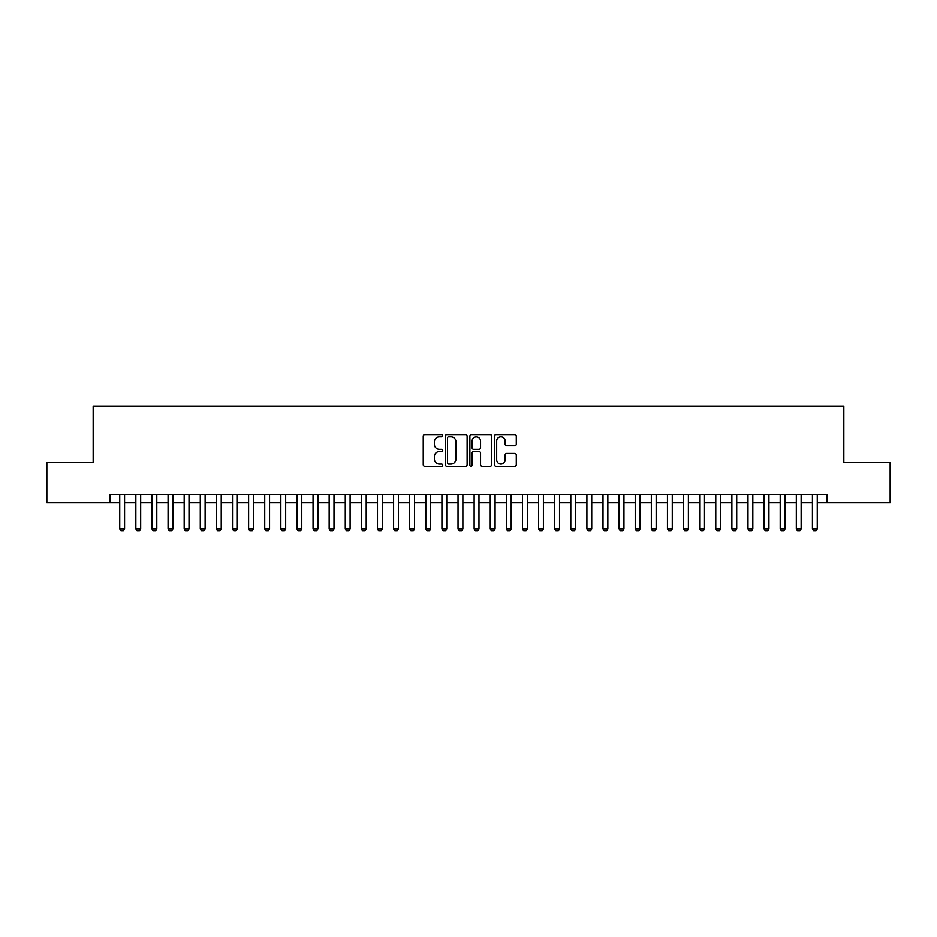 <?xml version="1.0" encoding="UTF-8"?>
<svg xmlns="http://www.w3.org/2000/svg" width="937" height="937" viewBox="0 0 937 937"><rect width="100%" height="100%" fill="white"/><g stroke="black" fill="none" stroke-linecap="round" stroke-linejoin="round"><path stroke-width="1.41" d="M442.721 435.67A1.113 1.113 0 0 0 441.62 434.569L424.824 434.569A1.581 1.581 0 0 0 423.243 436.15L423.243 464.611A1.581 1.581 0 0 0 424.824 466.193L441.62 466.193A1.113 1.113 0 0 0 442.721 465.08A1.113 1.113 0 0 0 441.62 463.979L439.441 463.979A5.06 5.06 0 0 1 434.381 458.919L434.381 456.542A5.06 5.06 0 0 1 439.441 451.482L441.62 451.482A1.113 1.113 0 0 0 442.721 450.381A1.113 1.113 0 0 0 441.62 449.268L439.441 449.268A5.06 5.06 0 0 1 434.381 444.208L434.381 441.842A5.06 5.06 0 0 1 439.441 436.783L441.62 436.783A1.113 1.113 0 0 0 442.721 435.67M514.706 445.707A1.581 1.581 0 0 0 516.287 444.126L516.287 436.15A1.581 1.581 0 0 0 514.706 434.569L496.048 434.569A1.581 1.581 0 0 0 494.467 436.15L494.467 464.611A1.581 1.581 0 0 0 496.048 466.193L514.706 466.193A1.581 1.581 0 0 0 516.287 464.611L516.287 454.96A1.581 1.581 0 0 0 514.706 453.379L506.73 453.379A1.581 1.581 0 0 0 505.148 454.96L505.148 459.751A4.228 4.228 0 0 1 500.92 463.979A4.228 4.228 0 0 1 496.68 459.751L496.68 441.011A4.228 4.228 0 0 1 500.92 436.783A4.228 4.228 0 0 1 505.148 441.011L505.148 444.126A1.581 1.581 0 0 0 506.73 445.707L514.706 445.707M110.074 502.736L46.85 502.736L46.85 462.456L93.161 462.456L93.161 406.072L843.839 406.072L843.839 462.456L890.15 462.456L890.15 502.736L826.926 502.736L826.926 494.677L110.074 494.677L110.074 502.736L119.737 502.736M467.118 436.15A1.581 1.581 0 0 0 465.537 434.569L446.879 434.569A1.581 1.581 0 0 0 445.298 436.15L445.298 464.611A1.581 1.581 0 0 0 446.879 466.193L465.537 466.193A1.581 1.581 0 0 0 467.118 464.611L467.118 436.15M471.463 434.569L490.121 434.569A1.581 1.581 0 0 1 491.702 436.15L491.702 464.611A1.581 1.581 0 0 1 490.121 466.193L482.133 466.193A1.581 1.581 0 0 1 480.552 464.611L480.552 453.063A1.581 1.581 0 0 0 478.971 451.482L473.677 451.482A1.581 1.581 0 0 0 472.096 453.063L472.096 465.08A1.113 1.113 0 0 1 470.995 466.193A1.113 1.113 0 0 1 469.882 465.08L469.882 436.15A1.581 1.581 0 0 1 471.463 434.569M124.574 502.736L135.853 502.736M140.679 502.736L151.958 502.736M156.795 502.736L168.074 502.736M172.9 502.736L184.179 502.736M189.016 502.736L200.284 502.736M205.121 502.736L216.4 502.736M221.226 502.736L232.505 502.736M237.342 502.736L248.61 502.736M253.447 502.736L264.726 502.736M269.551 502.736L280.831 502.736M285.668 502.736L296.935 502.736M301.773 502.736L313.052 502.736M317.877 502.736L329.156 502.736M333.994 502.736L345.273 502.736M350.098 502.736L361.377 502.736M366.203 502.736L377.482 502.736M382.319 502.736L393.599 502.736M398.424 502.736L409.703 502.736M414.541 502.736L425.808 502.736M430.645 502.736L441.924 502.736M446.75 502.736L458.029 502.736M462.866 502.736L474.134 502.736M478.971 502.736L490.25 502.736M495.076 502.736L506.355 502.736M511.192 502.736L522.459 502.736M527.297 502.736L538.576 502.736M543.401 502.736L554.681 502.736M559.518 502.736L570.797 502.736M575.623 502.736L586.902 502.736M591.727 502.736L603.006 502.736M607.844 502.736L619.123 502.736M623.948 502.736L635.227 502.736M640.065 502.736L651.332 502.736M656.169 502.736L667.449 502.736M672.274 502.736L683.553 502.736M688.39 502.736L699.658 502.736M704.495 502.736L715.774 502.736M720.6 502.736L731.879 502.736M736.716 502.736L747.984 502.736M752.821 502.736L764.1 502.736M768.926 502.736L780.205 502.736M785.042 502.736L796.321 502.736M801.147 502.736L812.426 502.736M817.263 502.736L826.926 502.736M448.612 436.783A1.113 1.113 0 0 0 447.511 437.884L447.511 462.866A1.113 1.113 0 0 0 448.612 463.979L450.908 463.979A5.06 5.06 0 0 0 455.968 458.919L455.968 441.842A5.06 5.06 0 0 0 450.908 436.783L448.612 436.783M480.552 441.093A4.228 4.228 0 0 0 476.324 436.853A4.228 4.228 0 0 0 472.096 441.093L472.096 447.687A1.581 1.581 0 0 0 473.677 449.268L478.971 449.268A1.581 1.581 0 0 0 480.552 447.687L480.552 441.093M124.574 494.677L124.574 528.831L123.368 530.928L120.955 530.928L119.737 528.831L119.737 494.677M119.737 528.831L124.574 528.831M140.679 494.677L140.679 528.831L139.472 530.928L137.06 530.928L135.853 528.831L135.853 494.677M135.853 528.831L140.679 528.831M156.795 494.677L156.795 528.831L155.589 530.928L153.164 530.928L151.958 528.831L151.958 494.677M151.958 528.831L156.795 528.831M172.9 494.677L172.9 528.831L171.694 530.928L169.281 530.928L168.074 528.831L168.074 494.677M168.074 528.831L172.9 528.831M189.016 494.677L189.016 528.831L187.798 530.928L185.385 530.928L184.179 528.831L184.179 494.677M184.179 528.831L189.016 528.831M205.121 494.677L205.121 528.831L203.915 530.928L201.49 530.928L200.284 528.831L200.284 494.677M200.284 528.831L205.121 528.831M221.226 494.677L221.226 528.831L220.019 530.928L217.607 530.928L216.4 528.831L216.4 494.677M216.4 528.831L221.226 528.831M237.342 494.677L237.342 528.831L236.124 530.928L233.711 530.928L232.505 528.831L232.505 494.677M232.505 528.831L237.342 528.831M253.447 494.677L253.447 528.831L252.24 530.928L249.828 530.928L248.61 528.831L248.61 494.677M248.61 528.831L253.447 528.831M269.551 494.677L269.551 528.831L268.345 530.928L265.932 530.928L264.726 528.831L264.726 494.677M264.726 528.831L269.551 528.831M285.668 494.677L285.668 528.831L284.461 530.928L282.037 530.928L280.831 528.831L280.831 494.677M280.831 528.831L285.668 528.831M301.773 494.677L301.773 528.831L300.566 530.928L298.153 530.928L296.935 528.831L296.935 494.677M296.935 528.831L301.773 528.831M317.877 494.677L317.877 528.831L316.671 530.928L314.258 530.928L313.052 528.831L313.052 494.677M313.052 528.831L317.877 528.831M333.994 494.677L333.994 528.831L332.787 530.928L330.363 530.928L329.156 528.831L329.156 494.677M329.156 528.831L333.994 528.831M350.098 494.677L350.098 528.831L348.892 530.928L346.479 530.928L345.273 528.831L345.273 494.677M345.273 528.831L350.098 528.831M366.203 494.677L366.203 528.831L364.997 530.928L362.584 530.928L361.377 528.831L361.377 494.677M361.377 528.831L366.203 528.831M382.319 494.677L382.319 528.831L381.113 530.928L378.689 530.928L377.482 528.831L377.482 494.677M377.482 528.831L382.319 528.831M398.424 494.677L398.424 528.831L397.218 530.928L394.805 530.928L393.599 528.831L393.599 494.677M393.599 528.831L398.424 528.831M414.541 494.677L414.541 528.831L413.322 530.928L410.91 530.928L409.703 528.831L409.703 494.677M409.703 528.831L414.541 528.831M430.645 494.677L430.645 528.831L429.439 530.928L427.014 530.928L425.808 528.831L425.808 494.677M425.808 528.831L430.645 528.831M446.75 494.677L446.75 528.831L445.543 530.928L443.131 530.928L441.924 528.831L441.924 494.677M441.924 528.831L446.75 528.831M462.866 494.677L462.866 528.831L461.648 530.928L459.235 530.928L458.029 528.831L458.029 494.677M458.029 528.831L462.866 528.831M478.971 494.677L478.971 528.831L477.765 530.928L475.352 530.928L474.134 528.831L474.134 494.677M474.134 528.831L478.971 528.831M495.076 494.677L495.076 528.831L493.869 530.928L491.457 530.928L490.25 528.831L490.25 494.677M490.25 528.831L495.076 528.831M511.192 494.677L511.192 528.831L509.986 530.928L507.561 530.928L506.355 528.831L506.355 494.677M506.355 528.831L511.192 528.831M527.297 494.677L527.297 528.831L526.09 530.928L523.678 530.928L522.459 528.831L522.459 494.677M522.459 528.831L527.297 528.831M543.401 494.677L543.401 528.831L542.195 530.928L539.782 530.928L538.576 528.831L538.576 494.677M538.576 528.831L543.401 528.831M559.518 494.677L559.518 528.831L558.311 530.928L555.887 530.928L554.681 528.831L554.681 494.677M554.681 528.831L559.518 528.831M575.623 494.677L575.623 528.831L574.416 530.928L572.003 530.928L570.797 528.831L570.797 494.677M570.797 528.831L575.623 528.831M591.727 494.677L591.727 528.831L590.521 530.928L588.108 530.928L586.902 528.831L586.902 494.677M586.902 528.831L591.727 528.831M607.844 494.677L607.844 528.831L606.637 530.928L604.213 530.928L603.006 528.831L603.006 494.677M603.006 528.831L607.844 528.831M623.948 494.677L623.948 528.831L622.742 530.928L620.329 530.928L619.123 528.831L619.123 494.677M619.123 528.831L623.948 528.831M640.065 494.677L640.065 528.831L638.847 530.928L636.434 530.928L635.227 528.831L635.227 494.677M635.227 528.831L640.065 528.831M656.169 494.677L656.169 528.831L654.963 530.928L652.539 530.928L651.332 528.831L651.332 494.677M651.332 528.831L656.169 528.831M672.274 494.677L672.274 528.831L671.068 530.928L668.655 530.928L667.449 528.831L667.449 494.677M667.449 528.831L672.274 528.831M688.39 494.677L688.39 528.831L687.172 530.928L684.76 530.928L683.553 528.831L683.553 494.677M683.553 528.831L688.39 528.831M704.495 494.677L704.495 528.831L703.289 530.928L700.876 530.928L699.658 528.831L699.658 494.677M699.658 528.831L704.495 528.831M720.6 494.677L720.6 528.831L719.393 530.928L716.981 530.928L715.774 528.831L715.774 494.677M715.774 528.831L720.6 528.831M736.716 494.677L736.716 528.831L735.51 530.928L733.085 530.928L731.879 528.831L731.879 494.677M731.879 528.831L736.716 528.831M752.821 494.677L752.821 528.831L751.615 530.928L749.202 530.928L747.984 528.831L747.984 494.677M747.984 528.831L752.821 528.831M768.926 494.677L768.926 528.831L767.719 530.928L765.306 530.928L764.1 528.831L764.1 494.677M764.1 528.831L768.926 528.831M785.042 494.677L785.042 528.831L783.836 530.928L781.411 530.928L780.205 528.831L780.205 494.677M780.205 528.831L785.042 528.831M801.147 494.677L801.147 528.831L799.94 530.928L797.528 530.928L796.321 528.831L796.321 494.677M796.321 528.831L801.147 528.831M817.263 494.677L817.263 528.831L816.045 530.928L813.632 530.928L812.426 528.831L812.426 494.677M812.426 528.831L817.263 528.831"/></g></svg>

